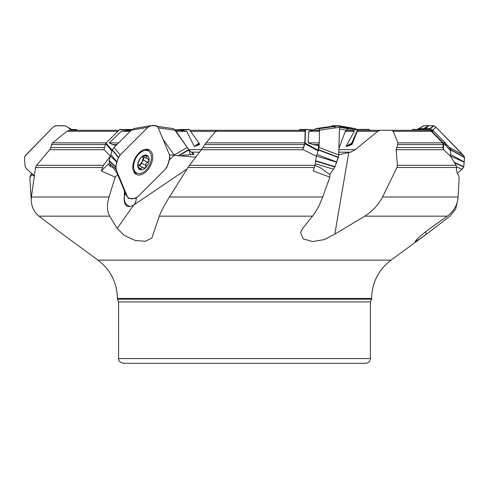 <?xml version="1.0" encoding="UTF-8"?>
<svg xmlns="http://www.w3.org/2000/svg" width="489" height="489" viewBox="0 0 489 489"><rect width="100%" height="100%" fill="white"/><g stroke="black" fill="none" stroke-linecap="round" stroke-linejoin="round"><path stroke-width="0.73" d="M117.641 143.882L130.52 131.028M111.993 150.746L110.355 156.205L103.436 165.325L101.333 170.918L108.381 163.888L108.546 164.298M316.835 130.282L318.999 130.282L319.464 131.297L308.84 131.297C311.035 130.367 313.7 130.031 316.835 130.282L305.319 129.383L318.92 130.282M319.464 131.297L319.286 142.867L318.535 145.618L318.412 150.38L316.352 156.205L315.044 165.325L313.198 170.918L329.855 177.14L329.922 174.64L319.843 167.354A9.505 5.581 -144.5 0 1 315.063 165.209M446.011 145.6L445.412 142.867L433.749 131.297L431.066 130.282M450.895 151.028L443.535 143.057L450.65 150.38L450.497 156.205L456.115 165.325L456.622 167.507L456.359 170.918L459.183 177.14L458.132 197.012C457.527 204.793 453.933 211.181 447.337 216.169L364.77 216.169C372.484 211.26 378.407 204.873 382.526 197.012L458.132 197.012M347.661 130.282L357.679 129.389M338.944 148.381L345.265 131.352L346.683 130.282L350.931 130.282C352.661 130.074 353.779 130.429 354.287 131.352L346.01 146.449L351.793 143.057L352.025 144.499L357.19 131.352L358.62 130.282L405.094 130.282M182.733 155.257L194.029 154.457L192.525 153.228L193.277 153.179L191.254 152.165L188.815 149.671L176.126 131.352L174.891 130.282M117.843 131.297L66.926 131.297L69.597 130.282L118.858 130.282L83.906 130.282M66.926 131.297L52.574 142.867L106.254 142.867M105.416 144.579L51.492 144.579L50.838 147.574L49.762 149.707L36.559 165.325L103.436 165.325M110.355 156.205L103.98 149.487L105.673 143.705L106.058 143.057L112.146 150.239M51.492 144.579L52.574 142.867M305.154 131.297L215.692 131.297L216.804 130.282L304.702 130.282L305.154 131.297L304.861 142.867L302.813 149.487L303.272 149.707L201.376 149.707L189.494 165.325L315.044 165.325M215.692 131.297L206.028 142.867L304.861 142.867M304.464 144.579L204.793 144.579L201.376 149.707M204.793 144.579L206.028 142.867M338.779 154.72L350.57 152.165L355.35 149.671L377.612 131.352L357.19 131.352M377.612 131.352L380.075 130.282L428.859 130.282L431.316 131.297L442.606 142.867L443.205 144.579L442.979 147.574L443.578 149.707L396.121 149.707L397.435 165.325L456.115 165.325M431.316 131.297L393.266 131.297L397.954 142.867L442.606 142.867M443.205 144.579L397.801 144.579L396.121 149.707M393.266 131.297L391.701 130.282M397.801 144.579L397.954 142.867M351.793 143.705L347.691 146.107L346.01 146.449M347.691 146.107L352.025 144.499M174.97 130.282L179.799 130.282L186.798 131.352L194.28 146.449L199.029 143.057L199.365 143.705L199.659 144.499L194.28 146.449M189.909 130.282L216.804 130.282M97.299 130.282L77.311 130.282L76.602 129.658L72.855 130.19L65.343 125.783L55.043 125.875L52.922 127.311L25.74 155.16L24.45 157.495L25.159 166.743L26.461 168.723L28.576 170.649L26.461 168.723L25.159 166.743L24.45 157.58L25.012 156.144L52.922 127.311L55.532 125.74L65.171 125.746L67.739 127.146L71.29 130.282L67.934 127.311L72.953 130.282M102.335 167.507L35.538 167.507L31.394 197.012L109.029 197.012L115.172 177.14L101.333 170.918M109.029 197.012C106.755 204.793 106.975 211.181 109.695 216.169L39.022 216.169C33.179 211.26 30.636 204.873 31.394 197.012M129.628 206.596A11.406 7.011 117.5 0 1 124.481 202.305A11.406 7.011 117.5 0 1 124.292 201.162L124.438 190.918L125.123 193.027L124.212 197.794L124.842 202.067L126.584 204.738L129.628 206.596L133.576 205.142L187.067 168.956M314.464 167.507L187.99 167.507L169.42 197.012L322.667 197.012L329.855 177.14M322.667 197.012C319.782 204.793 316.407 211.181 312.532 216.169L159.298 216.169C161.168 211.26 164.542 204.873 169.42 197.012M456.622 167.507L396.952 167.507L382.526 197.012M371.597 298.443L117.403 298.443L117.403 299.164L371.597 299.164L371.597 298.443C371.982 282.587 378.455 269.812 391.017 260.124L427.331 233.497L449.978 216.169L455.693 209.017L457.753 200.062M131.266 130.282L130.838 130.282L131.266 130.282M130.221 131.297L121.29 131.297L109.328 142.867L118.381 142.867M116.938 144.579L112.433 144.579L116.095 145.429M31.247 200.062L29.817 177.14L31.265 173.748M121.29 131.297L130.838 130.282M35.538 167.507L36.559 165.325M187.99 167.507L189.494 165.325M112.433 144.579L109.328 142.867M308.84 131.297L308.174 142.867L319.286 142.867M318.907 144.579L312.942 144.579L318.535 145.618M316.352 156.205L303.272 149.707M396.952 167.507L397.435 165.325M312.942 144.579L308.174 142.867M450.497 156.205L443.578 149.707M371.597 299.164L370.405 301.921L370.405 358.553C370.124 361.438 368.541 363.021 365.656 363.303L123.344 363.303C116.865 361.065 119.505 359.977 118.595 358.553L370.405 358.553M169.438 154.836L195.667 157.201M182.727 155.019L181.663 156.266M159.298 216.169L151.865 237.941L145.508 241.303L135.331 240.509L124.475 235.527L117.183 228.491L109.695 216.169L87.366 216.169M39.022 216.169L61.669 233.497L97.983 260.124L391.017 260.124M427.331 233.497L418.431 239.824L415.1 241.505L418.951 237.116L429.904 228.491L447.337 216.169M364.77 216.169L334.812 234.145L324.317 239.616L312.563 241.548L303.363 238.932L300.558 232.672L302.581 228.491L312.532 216.169M29.817 177.14L32.58 174.194M34.126 176.297L32.256 174.64M192.55 154.542A11.877 6.974 144.5 0 0 192.525 153.228M115.172 177.14L117.678 174.64L116.327 171.957L112.733 167.354A9.505 6.663 157.4 0 1 108.46 164.096A9.505 6.663 157.4 0 1 108.381 163.888M124.438 190.918L117.678 174.64M134.218 204.64L135.765 201.939L136.376 197.941M169.084 160.3L174.371 155.019M426.451 234.145L425.265 231.902M334.812 234.145L348.767 152.58M71.761 129.383L76.602 129.658M183.675 129.383L174.677 129.878L189.139 129.383L199.029 143.057M370.142 130.282L368.975 129.383L357.71 129.383L351.793 143.057M443.535 143.057L429.794 129.383L413.101 129.383L411.689 130.282M443.78 143.705L443.334 149.487M318.81 130.123L299.861 129.383L299.091 130.282M318.266 151.028L304.953 143.705L302.813 149.487M304.953 143.705L305.099 143.057L318.412 150.38M305.442 129.658L305.099 143.057M130.294 130.282L119.487 129.658L106.058 143.057M119.487 129.658L131.321 129.389M150.753 153.784A12.469 7.671 -62.5 0 1 147.776 168.045A12.469 7.671 -62.5 0 1 136.767 173.063A12.469 7.671 -62.5 0 1 135.716 158.46A12.469 7.671 -62.5 0 1 148.271 150.93A12.469 7.671 -62.5 0 1 150.753 153.784M139.872 169.591L141.15 168.815C141.602 167.47 142.452 167.183 143.693 167.947L145.612 167.721A7.965 4.896 -62.5 0 1 139.97 169.64A7.965 4.896 -62.5 0 1 137.794 164.396A7.965 4.896 -62.5 0 1 141.254 157.226A7.965 4.896 -62.5 0 1 146.896 155.306A7.965 4.896 -62.5 0 1 149.078 160.557A7.965 4.896 -62.5 0 1 145.612 167.721L146.119 165.526C145.655 163.986 146.174 162.91 147.678 162.299L143.271 160.007L144.279 157.189M139.97 169.64L137.91 165.759M137.794 165.471L138.393 162.299L140.001 158.98L141.254 157.226L142.458 156.718L142.091 156.529M137.77 165.258L138.265 165.508L137.788 165.41M142.916 156.682A6.131 3.771 -62.5 0 1 142.122 161.462A6.131 3.771 -62.5 0 1 138.173 165.465L139.096 165.465L143.693 167.947M143.76 168.033L144.035 168.363M142.177 156.48L147 155.355M146.896 155.306L147.042 156.621C146.303 157.751 146.627 158.54 148.02 158.986L148.613 159.011M148.124 158.986L149.078 160.557L147.678 162.299M143.167 156.602L148.02 158.986M139.933 165.899L143.271 160.007M146.18 165.612L141.737 163.302M147.782 162.293L143.338 159.982M147.116 156.559L145.166 155.539M141.144 168.919L139.065 167.837M29.016 171.04L34.224 175.655L29.016 171.04M67.934 127.311L66.681 126.406M125.062 193.204L127.488 196.926L115.997 169.249L109.493 163.088L111.009 166.731M115.997 169.249L115.6 166.902L116.914 162.214L110.41 156.052L109.096 160.802L109.493 163.088M146.547 171.266A13.894 8.539 117.5 0 0 151.914 152.965A13.894 8.539 117.5 0 0 148.729 149.591A13.894 8.539 117.5 0 0 135.172 158.179A13.894 8.539 117.5 0 0 135.942 174.212A13.894 8.539 117.5 0 0 146.547 171.266M150.062 125.765L133.656 128.625L131.358 130.19L147.904 127.311L120.178 154.989L114.084 147.433L112.213 150.025L110.41 156.052M131.358 130.19L114.084 147.433M120.178 154.989L118.405 157.336L116.975 162.018L110.875 154.463M133.656 128.625L150.013 125.783M127.488 196.926L128.668 198.43L131.999 198.54L135.484 198.455L137.592 196.926L165.49 169.078L167.195 166.651L169.854 157.58L169.5 154.989L158.008 127.311L156.688 125.746L150.202 125.74M147.904 127.311L149.964 125.807M127.598 197.165L127.837 197.568M314.091 130.19L315.564 128.625L336.047 125.74L339.17 125.74L339.482 127.311L338.669 156.144L334.996 166.67L333.859 168.723L329.751 174.5L333.504 169.249L315.277 163.705M317.654 128.576L319.25 128.686L319.476 130.19L339.482 127.311L338.767 155.16L338.388 157.495L334.867 166.963L315.649 161.119M336.658 162.214L316.407 156.052M338.773 154.989L319.036 147.433L318.253 151.022M319.476 130.19L319.451 131.297M319.128 143.882L319.036 147.433M336.732 162.018L316.994 154.469M337.661 125.697L339.256 125.807L319.25 128.686M315.436 128.686L336.047 125.74L315.558 128.625M337.593 125.697L317.11 128.576M333.504 169.249L334.861 166.975M339.482 127.311L339.256 125.807M417.239 129.383L423.829 125.746L433.468 125.74L436.078 127.311L463.988 156.144L464.55 157.58L463.761 166.975L462.539 168.723L457.496 173.24L462.007 169.249L456.616 166.835M436.078 127.311L433.725 125.783L428.798 125.697L425.344 128.576L430.332 128.686L432.624 130.19L436.078 127.311L463.26 155.16L464.501 157.262L463.768 166.963L454.599 162.855M464.244 162.214L450.51 156.058M463.095 154.989L449.452 147.433L450.864 149.72L450.864 150.746M432.624 130.19L433.7 131.297M445.986 143.882L449.452 147.433M464.257 162.018L450.632 154.475M422.319 126.406L423.829 125.746L428.596 125.697L423.676 128.576L425.344 128.576M417.398 129.285L419 128.625L423.676 128.576M462.007 169.249L463.761 166.975M339.421 126.358L352.19 128.576L355.344 128.625L356.805 129.451M339.262 125.826L355.582 128.686M335.637 125.697L332.312 125.746L331.548 126.376L332.312 125.746L335.967 125.752M339.445 128.876L346.554 130.19L347.936 128.625L352.19 128.576M338.963 147.599L339.397 147.433M335.503 125.697L335.876 125.765M339.433 126.425L351.065 128.576M152.048 125.704L149.713 125.875M158.228 127.849L174.909 130.19L173.436 128.625L157.495 126.425M162.996 139.316L174.182 154.989L187.214 147.433L174.909 130.19M189.995 154.683L190.374 154.463L188.717 150.025L187.214 147.433M174.182 154.989L163.002 139.328M116.578 170.649C115.221 165.747 116.419 160.526 120.178 154.989L147.904 127.311C152.042 124.799 155.41 124.799 158.008 127.311L169.5 154.989C169.872 159.787 168.479 164.542 165.319 169.249L137.592 196.926C133.491 199.433 130.123 199.433 127.488 196.926L116.578 170.649M335.411 126.284L334.011 128.1M420.736 127.611L419.599 128.613M149.738 125.82L152.171 125.704M50.838 147.574L104.542 147.574M104.194 149.707L49.762 149.707M202.868 147.574L303.357 147.574M396.53 147.574L442.979 147.574M338.914 149.671L355.35 149.671M354.287 131.352L345.265 131.352M215.643 131.352L190.673 131.352M188.815 149.671L201.407 149.671M186.798 131.352L176.126 131.352M124.212 197.794A14.254 12.384 -2.1 0 0 124.12 199.029M379.305 216.169L401.634 216.169M433.749 131.297L432.068 131.297M443.352 142.867L445.412 142.867M446.06 144.579L445.021 144.579M350.57 152.165L338.846 152.165M199.5 152.165L191.254 152.165M370.405 301.921L118.595 301.921L118.595 358.553M135.526 203.522A14.254 5.153 45.1 0 1 135.208 203.216M117.183 228.491L133.576 205.142M72.464 129.872L75.899 129.383M199.365 143.705L196.003 146.107M189.463 129.658L176.847 130.282M174.836 130.092L189.139 129.383M357.361 129.658L349.122 130.282M111.877 151.028L105.673 143.705M120.025 129.383L131.504 130.043M146.119 165.526L141.712 163.234M141.15 168.815L139.059 167.727M147.042 156.621L145.092 155.612M115.6 166.963L109.096 160.802M115.648 166.651L109.145 160.49M148.619 151.132A13.606 8.368 117.5 0 0 147.122 149.2M134.695 173.124A13.606 8.368 117.5 0 0 137.134 173.234M118.442 157.275L112.348 149.72M118.307 157.58L112.213 150.025M146.388 149.952A12.91 7.934 117.5 0 0 145.685 149.231M133.888 171.926A12.91 7.934 117.5 0 0 134.891 172.091M335.002 166.651L315.698 160.777M338.449 157.275L318.712 149.72M338.357 157.58L318.614 150.025M339.17 125.74L319.164 128.625M463.853 166.651L454.299 162.366M464.507 157.275L450.864 149.72M464.55 157.58L450.907 150.025M433.792 125.807L430.332 128.686M433.468 125.74L430.014 128.625M423.59 125.807L418.67 128.686M423.92 125.74L419 128.625M332.172 125.807L333.651 126.083M339.488 127.158L347.734 128.686M332.367 125.74L333.956 126.034M339.488 127.061L347.936 128.625M157.452 126.376L173.436 128.625L157.452 126.376M178.192 155.734L188.577 149.72M178.717 155.826L188.717 150.025M117.403 299.164L118.595 301.921M97.983 260.124C110.545 269.812 117.018 282.587 117.403 298.443M357.71 129.383L347.948 130.123M148.271 150.93L145.16 149.316M136.767 173.063L133.662 171.45M133.583 128.631L150.135 125.752M125.031 193.289L127.825 197.556M355.417 128.631L338.865 125.752"/></g></svg>
